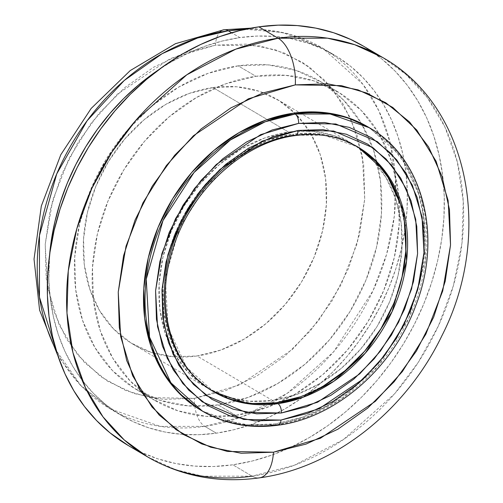 <?xml version="1.0" encoding="UTF-8"?>
<svg xmlns="http://www.w3.org/2000/svg" width="503" height="503" viewBox="0 0 503 503"><rect width="100%" height="100%" fill="white"/><g stroke="black" fill="none" stroke-linecap="round" stroke-linejoin="round"><path stroke-width="0.38" stroke-dasharray="2.52 1.89" d="M194.472 398.351L239.623 384.946L292.425 349.44L318.43 320.801L340.99 284.868L357.224 243.263L364.725 199.1L362.393 156.326L350.868 118.658L332.231 88.566L309.213 66.886L284.402 53.085L259.768 45.88L215.454 45.157A22.428 11.311 81.9 0 1 219.685 32.223A22.428 11.311 -98.1 0 0 215.454 45.157L184.085 52.972L153.522 67.27L124.933 87.509L99.418 112.905L77.959 142.481L61.379 175.107L50.319 209.525L45.207 244.414L46.226 278.429L53.349 310.269L66.302 338.708L84.579 362.65L107.485 381.18L134.131 393.579L163.506 399.376L194.472 398.351L225.841 390.535L256.411 376.238L285 356.005L310.514 330.609L331.967 301.027L348.548 268.401L359.607 233.983L364.725 199.1L363.7 165.078L356.577 133.245L343.631 104.806L325.353 80.864L302.448 62.334L275.795 49.929L246.42 44.132L215.454 45.157L170.303 58.568L117.501 94.074L91.496 122.707L68.936 158.64L52.702 200.244L45.207 244.414L47.54 287.188L59.065 324.85L77.701 354.942L100.713 376.628L125.524 390.422L150.158 397.634L194.472 398.351A22.428 11.311 -98.1 0 0 204.778 426.355A22.428 11.311 81.9 0 1 194.472 398.351M245.376 29.262L282.667 32.544L322.763 48.231L362.946 84.328L378.872 110.798L390.121 142.45L395.496 178.144L394.314 216.139L386.581 254.361L373 290.753L333.508 351.918L287.232 393.321L242.936 416.497L204.778 426.355A209.305 167.662 120.5 0 0 384.984 259.68A209.305 167.662 120.5 0 0 322.763 48.231A209.305 167.662 120.5 0 0 245.376 29.262M212.719 176.522L223.558 166.512L245.288 151.133L268.52 140.268L292.356 134.326L293.903 135.238L324.102 135.206L358.017 147.077A142.028 113.772 -59.5 0 0 293.903 135.238L292.356 134.326A142.028 113.772 120.5 0 0 212.65 176.591L204.168 185.814L187.858 208.292L175.264 233.09L169.19 250.349M200.917 410.234A164.45 131.736 120.5 0 0 275.154 423.947L276.694 424.853L306.679 417.106L341.48 398.898L377.841 366.366L408.87 318.305L425.613 259.68L422.319 201.785L400.966 156.112L369.397 127.756A164.45 131.736 -59.5 0 1 418.289 293.89A164.45 131.736 -59.5 0 1 276.694 424.853L275.154 423.947A164.45 131.736 120.5 0 0 416.742 292.985A164.45 131.736 120.5 0 0 367.856 126.844M128.215 445.488A231.726 185.626 120.5 0 0 232.82 464.81L252.097 476.165A37.373 18.856 -98.1 0 0 259.737 477.806A37.373 18.856 81.9 0 1 252.097 476.165L294.343 465.25L343.386 439.584L394.616 393.748L418.207 362.437L438.346 326.032L453.379 285.735L461.943 243.421L463.25 201.357L457.296 161.84L444.841 126.794L427.21 97.488L405.984 74.438L382.726 57.524A231.726 185.626 -59.5 0 1 451.612 291.627A231.726 185.626 -59.5 0 1 252.097 476.165L232.82 464.81A231.726 185.626 120.5 0 0 432.335 280.272A231.726 185.626 120.5 0 0 363.449 46.169M121.864 415.723A209.305 167.662 -59.5 0 0 216.347 433.171L233.939 429.732L251.481 424.419L268.791 417.289L285.717 408.405L302.083 397.854L317.733 385.738L332.527 372.176L346.309 357.293L358.96 341.241L370.346 324.165L380.362 306.239L388.913 287.628L395.911 268.514L401.3 249.079L405.016 229.513L407.028 210.009L407.317 190.744L405.883 171.907L402.733 153.685L397.904 136.25L391.441 119.764L383.399 104.398L373.867 90.288L362.927 77.581L350.692 66.39L337.274 56.826L322.807 48.986L307.427 42.937L291.281 38.744L274.531 36.442L257.329 36.059L239.849 37.593A209.305 167.662 -59.5 0 0 158.678 69.76L170.479 62.359L187.399 53.475L204.715 46.345L222.251 41.032L239.849 37.593L231.625 32.752L239.849 37.593A209.305 167.662 -59.5 0 1 334.332 55.041A209.305 167.662 -59.5 0 1 396.553 266.489A209.305 167.662 -59.5 0 1 216.347 433.171L204.778 426.355L216.347 433.171L198.861 434.705L181.665 434.322L164.909 432.02L148.769 427.827L133.383 421.778L118.915 413.938L105.498 404.374L93.262 393.183L82.329 380.475L72.79 366.366L64.755 351L58.291 334.514L53.456 317.079L50.313 298.857L48.873 280.02L49.583 254.958A209.305 167.662 -59.5 0 0 121.864 415.723L110.295 408.908A209.305 167.662 120.5 0 0 204.778 426.355L160.268 426.399L110.295 408.908L80.757 385.386L56.191 350.421A209.305 167.662 120.5 0 0 110.295 408.908L80.901 385.952L57.914 355.828M235.762 415.359L218.025 404.915A179.401 143.713 120.5 0 0 221.213 404.425A179.401 143.713 120.5 0 0 372.61 147.41A179.401 143.713 120.5 0 0 361.33 123.304A179.401 143.713 120.5 0 0 319.154 80.807A179.401 143.713 120.5 0 0 238.171 65.849L255.901 76.299A179.401 143.713 -59.5 0 1 336.891 91.25A179.401 143.713 -59.5 0 1 393.403 167.43A179.401 143.713 -59.5 0 1 248.803 412.906A179.401 143.713 -59.5 0 1 235.762 415.359L206.035 416.346L177.836 410.781L152.252 398.873L130.258 381.085L112.716 358.098L100.279 330.804L93.445 300.234L92.464 267.577L97.375 234.09L107.994 201.049L123.908 169.725L144.506 141.33L169.002 116.954L196.447 97.525L225.79 83.8L255.901 76.299L285.629 75.312L313.828 80.876L339.412 92.785L361.399 110.572L378.948 133.559L391.378 160.859L398.219 191.423L399.2 224.08L394.289 257.567L383.67 290.608L367.756 321.933L347.158 350.327L322.662 374.704L295.217 394.132L265.873 407.858L235.762 415.359A179.401 143.713 -59.5 0 1 154.773 400.407A179.401 143.713 -59.5 0 1 101.443 219.163A179.401 143.713 -59.5 0 1 255.901 76.299L238.171 65.849A179.401 143.713 120.5 0 0 83.705 208.72A179.401 143.713 120.5 0 0 137.042 389.957A179.401 143.713 120.5 0 0 194.655 406.248A179.401 143.713 120.5 0 0 218.025 404.915L235.762 415.359M212.58 176.66A142.028 113.772 120.5 0 0 169.215 250.274M169.19 250.368A142.028 113.772 120.5 0 0 212.297 390.913A142.028 113.772 120.5 0 0 213.077 391.365M212.939 87.541A142.028 113.772 120.5 0 0 90.653 200.647A142.028 113.772 120.5 0 0 132.88 344.127A142.028 113.772 120.5 0 0 196.987 355.967L272.557 400.482A142.028 113.772 -59.5 0 1 208.443 388.643A142.028 113.772 -59.5 0 1 167.706 340.097A142.028 113.772 -59.5 0 1 288.502 132.056L212.939 87.541L236.473 86.761L258.794 91.169L279.052 100.594L296.456 114.678L310.351 132.874L320.191 154.484L325.604 178.684L326.384 204.539L322.492 231.053L314.086 257.209L301.492 282.001L285.182 304.485L265.791 323.781L244.062 339.16L220.83 350.031L196.987 355.967L173.453 356.746L151.133 352.339L130.881 342.914L113.471 328.836L99.581 310.64L89.735 289.024L84.322 264.829L83.548 238.975L87.434 212.461L95.84 186.305L108.441 161.507L124.75 139.029L144.141 119.727L165.864 104.347L189.097 93.483L212.939 87.541L288.502 132.056A142.028 113.772 -59.5 0 1 290.394 131.805L264.666 137.992L241.434 148.863L219.704 164.242L200.313 183.545L184.004 206.023L171.404 230.814L163.003 256.976L159.111 283.491L159.891 309.339L165.305 333.539L175.145 355.149L189.034 373.345L206.444 387.429L226.696 396.854L249.023 401.262L272.557 400.482L196.987 355.967A142.028 113.772 120.5 0 0 319.273 242.867A142.028 113.772 120.5 0 0 277.052 99.38A142.028 113.772 120.5 0 0 212.939 87.541M290.407 131.799A142.028 113.772 -59.5 0 1 352.616 143.896A142.028 113.772 -59.5 0 1 394.836 287.376A142.028 113.772 -59.5 0 1 272.557 400.482L296.399 394.547L319.625 383.676L341.355 368.297L360.745 348.994L377.055 326.516L389.655 301.718L398.062 275.562L401.947 249.048L401.168 223.194L395.754 198.999L385.914 177.389L372.025 159.187L354.615 145.109L334.363 135.684L312.036 131.277L290.413 131.799M252.877 403.532L230.556 399.124L210.298 389.699L192.894 375.622L178.999 357.419L169.159 335.809L163.745 311.615L162.966 285.761L166.858 259.246L169.165 250.45M357.249 146.631A142.028 113.772 120.5 0 0 356.47 146.166A142.028 113.772 120.5 0 0 292.356 134.326L315.89 133.547L338.217 137.954L358.469 147.379M399.615 201.269L405.028 225.47M401.916 277.832L393.509 303.994M323.486 385.946L300.253 396.817M201.137 410.366L222.056 419.747L247.904 424.846L275.154 423.947L302.756 417.069L329.654 404.487L354.816 386.675L377.269 364.329L396.15 338.299L410.737 309.59L420.47 279.303L424.972 248.601L424.073 218.667L417.804 190.65L406.411 165.625L390.328 144.556L368.045 126.957M128.347 445.57L140.972 452.197L157.999 458.893L175.874 463.533L194.422 466.08L213.467 466.507L232.82 464.81L252.299 461L271.721 455.121L290.885 447.224L309.622 437.39L327.742 425.708L345.077 412.297L361.45 397.282L376.709 380.802L390.712 363.028L403.318 344.127L414.409 324.278L423.878 303.674L431.624 282.51L437.591 260.994L441.703 239.334L443.935 217.736L444.256 196.403L442.665 175.553L439.182 155.377L433.831 136.074L426.676 117.828L417.773 100.807L407.223 85.189L395.113 71.118L381.563 58.732L363.568 46.238M238.171 65.849L208.053 73.35L178.71 87.076L151.265 106.504L126.769 130.887L106.171 159.281L90.257 190.599L79.637 223.64L74.727 257.134L75.708 289.791L82.549 320.354L94.979 347.655L112.527 370.642L134.515 388.429L160.099 400.331L188.298 405.902L218.025 404.915L248.136 397.414L277.48 383.688L304.931 364.26L329.421 339.877L350.025 311.483L365.939 280.165L376.552 247.124L381.469 213.63L380.482 180.973L373.647 150.41L361.217 123.109L343.668 100.122L321.681 82.335L296.091 70.433L267.898 64.862L238.171 65.849M147.492 456.843L175.472 469.645L202.822 476.209L252.097 476.165M202.458 411.146L241.723 424.884L276.694 424.853A7.476 3.772 -98.1 0 0 278.222 425.18M213.844 391.824L186.575 367.328L168.134 327.887L165.286 277.882L179.753 227.255L206.551 185.745L237.95 157.653L268.011 141.928L293.903 135.238A7.476 3.772 -98.1 0 0 295.431 135.565M250.947 28.143L288.433 33.651L322.763 48.231L334.332 55.041M336.891 91.25L319.154 80.807M132.88 344.127L208.443 388.643M277.052 99.38L352.616 143.896M154.773 400.407L137.042 389.957"/><path stroke-width="0.75" d="M219.685 32.223A22.428 11.311 81.9 0 1 223.697 29.796A22.428 11.311 81.9 0 1 228.28 30.784L245.376 29.262A209.305 167.662 120.5 0 0 228.28 30.784L231.625 32.752L228.28 30.784A209.305 167.662 120.5 0 0 67.138 152.22A209.305 167.662 120.5 0 0 56.191 350.421L39.454 297.204L39.467 235.461L56.726 173.906L87.101 120.758L124.178 80.537L162.192 53.67L197.446 38.052L228.28 30.784A22.428 11.311 -98.1 0 0 223.697 29.796A22.428 11.311 -98.1 0 0 219.685 32.223M356.47 146.166L358.017 147.077L385.279 171.567L403.72 211.009L406.569 261.013L392.101 311.646L365.304 353.15L333.904 381.243L303.85 396.974L277.952 403.664A7.476 3.772 81.9 0 1 281.391 412.994L317.512 402.268L359.752 373.867L380.557 350.956L398.602 322.209L411.592 288.929L417.591 253.594L415.723 219.377L406.506 189.241L391.598 165.166L373.182 147.825L333.627 131.019L298.178 130.44A7.476 3.772 81.9 0 1 295.431 135.565A7.476 3.772 81.9 0 1 293.903 135.238A142.028 113.772 -59.5 0 0 171.617 248.337A142.028 113.772 -59.5 0 0 213.844 391.824C171.982 368.416 153.717 307.17 172.919 248.891C190.436 190.593 243.509 141.921 295.368 135.571C318.575 132.452 339.462 136.288 358.017 147.077A142.028 113.772 -59.5 0 1 400.237 290.558A142.028 113.772 -59.5 0 1 277.952 403.664A142.028 113.772 -59.5 0 1 213.844 391.824L247.753 403.689L277.952 403.664L276.411 402.752L277.952 403.664A7.476 3.772 -98.1 0 1 281.391 412.994L306.484 406.745L330.936 395.308L353.81 379.117L374.219 358.802L391.391 335.136L404.651 309.037L413.497 281.504L417.591 253.594L416.773 226.381L411.077 200.911L400.715 178.156L386.09 159.005L367.768 144.179L346.448 134.257L322.951 129.623L298.178 130.44L273.079 136.69L248.627 148.133L225.753 164.324L205.343 184.639L188.179 208.299L174.918 234.398L166.065 261.937L161.972 289.847L162.796 317.06L168.492 342.53L178.854 365.279L193.473 384.437L211.801 399.256L233.122 409.178L256.618 413.818L281.391 412.994L245.942 412.422L206.381 395.616L187.971 378.269L173.063 354.194L163.84 324.064L161.972 289.847L167.977 254.512L180.961 221.232L199.006 192.479L219.811 169.574L262.057 141.167L298.178 130.44A7.476 3.772 -98.1 0 1 295.431 135.565M278.222 425.18A7.476 3.772 -98.1 0 0 280.97 420.062L243.748 419.458L202.212 401.809L182.878 383.6L167.229 358.318L157.546 326.68L155.584 290.753L161.884 253.65L175.522 218.704L194.472 188.518L216.315 164.468L260.667 134.641L298.593 123.38L335.822 123.983L377.351 141.626L396.685 159.841L412.341 185.117L422.023 216.755L423.979 252.688L417.685 289.791L404.047 324.737L385.097 354.917L363.254 378.973L318.896 408.801L280.97 420.062A7.476 3.772 81.9 0 1 278.222 425.18A7.476 3.772 81.9 0 1 276.694 424.853A164.45 131.736 -59.5 0 1 202.458 411.146A164.45 131.736 -59.5 0 1 153.572 245.005A164.45 131.736 -59.5 0 1 295.16 114.043A7.476 3.772 81.9 0 1 298.593 123.38L324.605 122.518L349.283 127.385L371.667 137.803L390.906 153.371L406.261 173.478L417.138 197.371L423.124 224.112L423.979 252.688L419.684 281.994L410.391 310.904L396.471 338.312L378.445 363.153L357.011 384.487L332.999 401.488L307.32 413.497L280.97 420.062L254.958 420.923L230.286 416.05L207.896 405.632L188.656 390.07L173.302 369.957L162.425 346.07L156.446 319.323L155.584 290.753L159.885 261.447L169.171 232.537L183.098 205.13L201.125 180.281L222.552 158.954L246.571 141.953L272.249 129.944L298.593 123.38A7.476 3.772 -98.1 0 0 295.16 114.043A164.45 131.736 -59.5 0 1 369.397 127.756L330.131 114.011L295.16 114.043L293.62 113.137L295.16 114.043L265.182 121.789L230.374 140.004L194.02 172.529L162.985 220.591L146.241 279.215L149.536 337.111L170.888 382.783L202.458 411.146L200.917 410.234A164.45 131.736 120.5 0 1 152.025 244.1A164.45 131.736 120.5 0 1 293.62 113.137L266.012 120.01L239.114 132.597L213.957 150.403L191.505 172.749L172.617 198.779L158.03 227.488L148.297 257.775L143.795 288.477L144.694 318.412L150.963 346.429L162.362 371.459L178.446 392.529L198.603 408.832L201.137 410.366M295.299 84.881L341.38 85.629L367.001 93.124L392.805 107.472L416.742 130.026L436.126 161.318L448.11 200.496L450.537 244.974L442.734 290.91L425.852 334.174L402.394 371.547L375.345 401.331L320.43 438.258L273.475 452.203A37.373 18.856 81.9 0 1 259.737 477.806A37.373 18.856 -98.1 0 0 273.475 452.203L241.27 453.266L210.719 447.236L183.004 434.341L159.187 415.069L140.174 390.171L126.706 360.594L119.299 327.478L118.236 292.105L123.556 255.82L135.056 220.025L152.296 186.097L174.616 155.333L201.15 128.925L230.883 107.875L262.673 93.005L295.299 84.881L327.503 83.812L358.048 89.842L385.763 102.738L409.587 122.009L428.594 146.914L442.062 176.484L449.475 209.6L450.537 244.974L445.212 281.259L433.712 317.053L416.471 350.981L394.157 381.746L367.624 408.159L337.89 429.204L306.101 444.074L273.475 452.203L227.387 451.449L201.772 443.954L175.968 429.606L152.032 407.059L132.647 375.76L120.663 336.589L118.236 292.105L126.033 246.168L142.915 202.904L166.38 165.531L193.422 135.747L248.337 98.827L295.299 84.881A37.373 18.856 -98.1 0 0 278.121 38.203A37.373 18.856 81.9 0 1 295.299 84.881M147.492 456.843C181.552 476.423 218.868 483.427 259.447 477.85C333.954 467.884 405.82 410.863 441.772 335.991C493.544 235.134 469.708 106.491 382.726 57.524L354.747 44.723L327.396 38.159L278.121 38.203A231.726 185.626 -59.5 0 1 382.726 57.524L363.449 46.169A231.726 185.626 120.5 0 0 258.844 26.848L278.121 38.203L258.844 26.848A231.726 185.626 120.5 0 0 59.329 211.386A231.726 185.626 120.5 0 0 128.215 445.488L147.492 456.843A231.726 185.626 -59.5 0 1 78.606 222.741A231.726 185.626 -59.5 0 1 278.121 38.203L235.869 49.118L186.833 74.784L135.596 120.619L112.012 151.931L91.873 188.342L76.84 228.632L68.276 270.947L66.968 313.011L72.916 352.528L85.372 387.574L103.008 416.88L124.235 439.93L147.492 456.843A231.726 185.626 -59.5 0 0 252.097 476.165M202.458 411.146C225.199 424.287 250.437 428.965 278.165 425.192C335.778 417.804 392.881 368.033 415.597 306.044C443.036 236.756 423.256 157.999 369.397 127.756L367.856 126.844A164.45 131.736 120.5 0 0 293.62 113.137L320.87 112.232L346.718 117.337L368.045 126.957M213.077 391.365A142.028 113.772 120.5 0 0 276.411 402.752L252.877 403.532M358.469 147.379L375.879 161.463L389.768 179.659L399.615 201.269M405.028 225.47L405.802 251.318L401.916 277.832M393.509 303.994L380.909 328.786L364.6 351.27L345.209 370.566L323.486 385.946M300.253 396.817L276.411 402.752A142.028 113.772 120.5 0 0 398.527 290.181A142.028 113.772 120.5 0 0 357.249 146.631M363.568 46.238L350.692 39.46L333.659 32.764L315.79 28.124L297.242 25.578L278.197 25.15L258.844 26.848L239.359 30.658L219.943 36.537L200.772 44.434L182.042 54.267L163.921 65.95L146.587 79.361L130.214 94.382L114.954 110.855L100.952 128.63L88.346 147.53L77.255 167.38L67.786 187.984L60.033 209.147L54.073 230.663L49.96 252.324L47.728 273.921L47.408 295.255L48.998 316.104L52.482 336.281L57.832 355.583L64.988 373.83L73.891 390.85L84.441 406.468L96.551 420.539L110.1 432.926L128.347 445.57M49.583 254.958L51.18 241.251L54.896 221.685L60.285 202.25L67.283 183.136L75.834 164.525L85.85 146.593L97.236 129.523L109.88 113.471L123.669 98.588L138.457 85.026L158.678 69.76A209.305 167.662 -59.5 0 0 49.59 254.958M57.914 355.828L39.605 310.194L34.034 259.089L41.321 206.054L60.819 154.685L91.144 108.466L130.227 70.583L175.465 43.686L223.873 29.771L250.947 28.143M212.297 390.913L213.844 391.824"/></g></svg>
